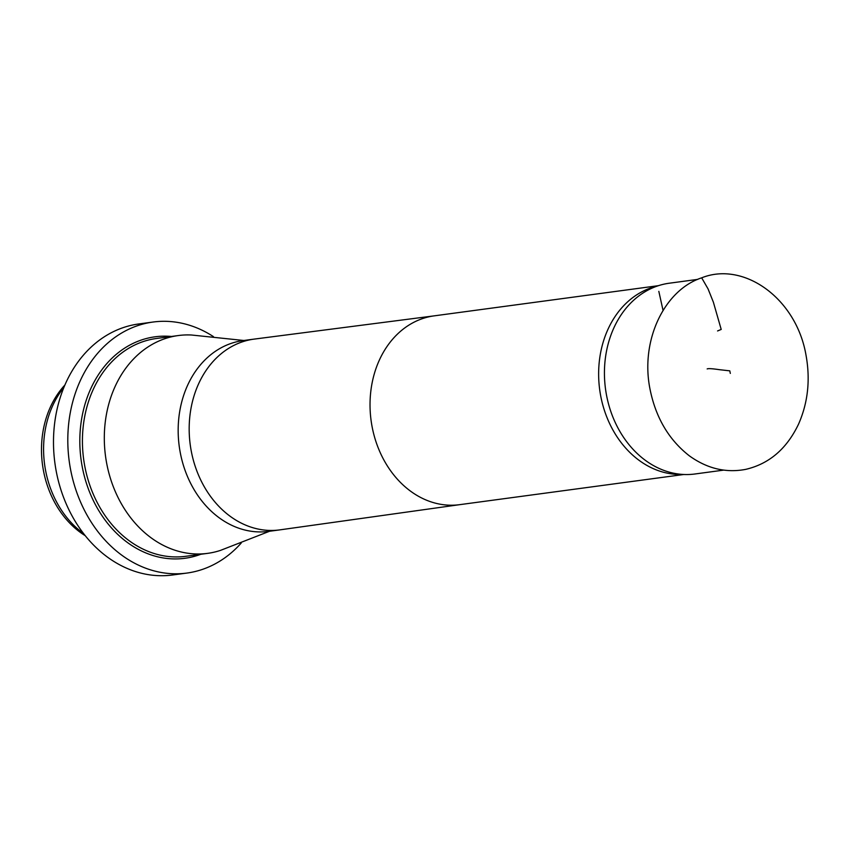 <?xml version="1.0" encoding="UTF-8"?>
<svg xmlns="http://www.w3.org/2000/svg" width="850" height="850" viewBox="0 0 850 850"><rect width="100%" height="100%" fill="white"/><g stroke="black" fill="none" stroke-linecap="round" stroke-linejoin="round"><path stroke-width="1.27" d="M717.57 330.958L721.204 329.428L717.57 330.958M723.711 470.114L694.928 473.992A96.241 77.265 -97.7 0 1 685.727 474.544A96.241 77.265 -97.7 0 1 605.838 391.223A96.241 77.265 -97.7 0 1 656.657 286.28A96.241 77.265 -97.7 0 1 660.227 285.122A96.241 77.265 -97.7 0 1 669.247 283.22L697.797 279.374M685.727 474.544L679.086 474.449A95.264 76.479 -97.7 0 1 600.026 391.978A95.264 76.479 -97.7 0 1 650.314 288.108A95.264 76.479 -97.7 0 1 653.852 286.971L660.227 285.122M269.546 531.261L220.469 550.396A109.884 88.219 -97.7 0 1 207.623 553.361A109.884 88.219 -97.7 0 1 107.068 465.301A109.884 88.219 -97.7 0 1 163.923 339.033A109.884 88.219 -97.7 0 1 178.298 335.548A109.884 88.219 -97.7 0 1 191.473 335.006L243.865 340.489M85.223 535.681A91.056 73.1 -97.7 0 1 64.94 384.976M83.587 533.587A92.554 74.311 -97.7 0 1 63.909 387.419M241.23 543.033A126.65 101.681 -97.7 0 1 203.447 569.043A126.65 101.681 -97.7 0 1 186.873 573.07L172.571 574.993A126.65 101.681 -97.7 0 1 54.899 463.038A126.65 101.681 -97.7 0 1 138.773 323.956L153.085 322.033A126.65 101.681 -97.7 0 1 213.435 336.621M186.873 573.07A126.65 101.681 -97.7 0 1 69.211 461.114A126.65 101.681 -97.7 0 1 153.085 322.033M658.824 291.369L663.043 310.377M701.675 277.833C743.633 260.961 796.227 298.191 806.002 355.109C810.464 379.674 807.989 402.666 798.564 424.097C786.749 448.853 769.091 463.951 745.588 469.391C725.9 473.11 707.189 468.616 689.467 455.919C668.748 439.811 655.552 417.35 649.889 388.514C640.326 339.756 664.721 289.861 701.675 277.833L708.071 288.926L713.384 302.207L721.204 329.428M459.914 504.634A95.264 76.479 -97.7 0 1 459.584 504.677A95.264 76.479 -97.7 0 1 372.417 428.336A95.264 76.479 -97.7 0 1 421.706 318.888A95.264 76.479 -97.7 0 1 434.169 315.86A95.264 76.479 -97.7 0 1 434.499 315.817M459.754 504.656L280.001 529.847A96.241 77.265 -97.7 0 1 279.671 529.901A96.241 77.265 -97.7 0 1 191.59 452.763A96.241 77.265 -97.7 0 1 241.4 342.178A96.241 77.265 -97.7 0 1 253.991 339.129A96.241 77.265 -97.7 0 1 254.32 339.086L434.329 315.839M279.671 529.901L268.664 531.378A96.241 77.265 -97.7 0 1 180.583 454.251A96.241 77.265 -97.7 0 1 230.393 343.666A96.241 77.265 -97.7 0 1 242.983 340.606L253.991 339.129M178.298 335.548L156.421 338.491A109.884 88.219 82.3 0 0 142.046 341.987A109.884 88.219 82.3 0 0 85.181 468.244A109.884 88.219 82.3 0 0 185.736 556.304L207.623 553.361M200.802 554.274A111.754 89.718 -97.7 0 1 85.021 478.635A111.754 89.718 -97.7 0 1 140.452 340.34A111.754 89.718 -97.7 0 1 171.488 336.473M730.309 373.405L729.789 370.844L719.482 369.686C712.311 368.634 708.199 368.379 707.168 368.932M459.584 504.677L683.666 474.513M434.169 315.86L658.251 285.696"/></g></svg>
